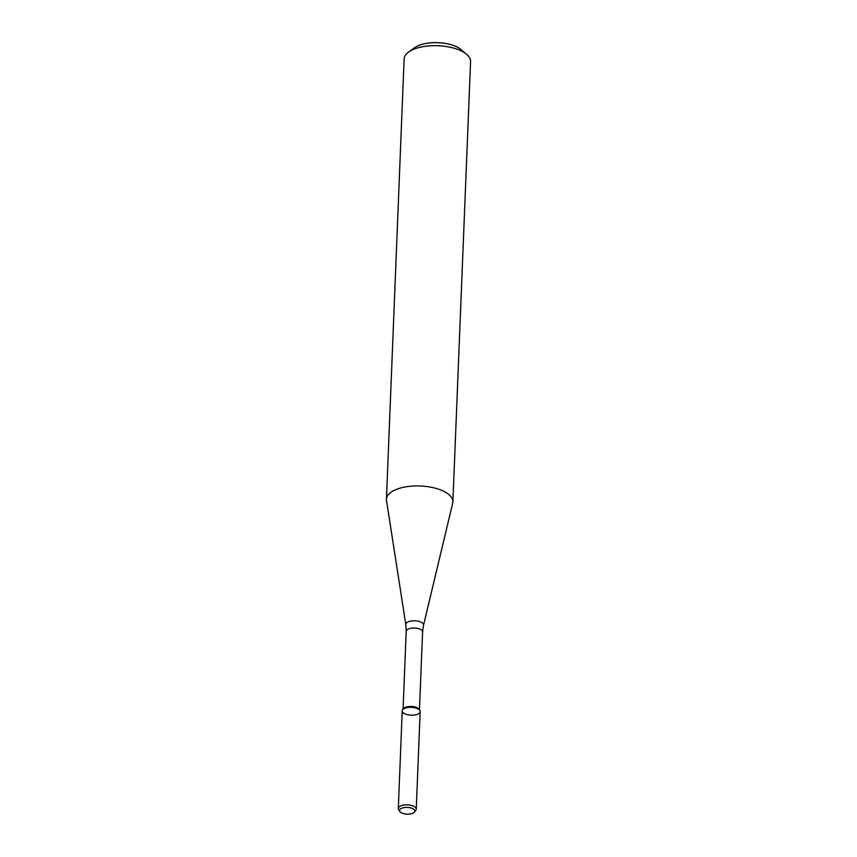 <?xml version="1.0" encoding="UTF-8"?>
<svg xmlns="http://www.w3.org/2000/svg" width="857" height="857" viewBox="0 0 857 857"><rect width="100%" height="100%" fill="white"/><g stroke="black" fill="none" stroke-linecap="round" stroke-linejoin="round"><path stroke-width="1.29" d="M414.542 812.029L415.838 810.24A8.977 3.931 -177.7 0 0 416.245 809.147L420.166 711.61A8.977 3.931 -177.7 0 0 414.499 707.689A8.977 3.931 -177.7 0 0 404.547 708.385A8.977 3.931 -177.7 0 0 402.629 709.789A8.977 3.931 -177.7 0 0 411.039 715.177A8.977 3.931 -177.7 0 0 419.844 710.485A8.977 3.931 -177.7 0 0 413.278 707.486A8.977 3.931 -177.7 0 0 404.547 708.385A8.977 3.931 -177.7 0 0 402.222 710.882L398.312 808.43A8.977 3.931 -177.7 0 0 398.623 809.554L399.78 811.429A7.702 3.374 -177.7 0 0 407.064 814.15A7.702 3.374 -177.7 0 0 414.542 812.029A7.702 3.374 -177.7 0 0 411.017 807.969A7.702 3.374 -177.7 0 0 401.505 808.322A7.702 3.374 -177.7 0 0 399.78 811.429M419.844 710.485L419.148 709.339A8.206 3.599 -177.7 0 0 413.149 706.596A8.206 3.599 -177.7 0 0 405.179 707.421A8.206 3.599 -177.7 0 0 403.422 708.707L402.629 709.789M395.045 489.968A33.252 14.58 -177.7 0 0 386.432 499.224A33.252 14.58 -177.7 0 0 386.507 500.488L405.822 624.689A8.87 3.889 -177.7 0 1 408.103 621.871A8.87 3.889 -177.7 0 1 418.291 621.271A8.87 3.889 -177.7 0 1 423.497 625.396L452.71 503.145A33.252 14.58 -177.7 0 0 452.882 501.902A33.252 14.58 -177.7 0 0 431.896 487.397A33.252 14.58 -177.7 0 0 395.045 489.968M452.882 501.902L470.568 61.629A33.252 14.58 -177.7 0 0 466.626 54.355A33.252 14.58 -177.7 0 0 412.731 49.695A33.252 14.58 -177.7 0 0 408.628 52.031A33.252 14.58 -177.7 0 0 404.118 58.962L386.432 499.224M466.626 54.355L461.012 49.577A26.599 11.655 -177.7 0 0 417.895 45.849A26.599 11.655 -177.7 0 0 414.606 47.713L408.628 52.031M416.245 809.147A8.977 3.931 -177.7 0 0 410.578 805.237A8.977 3.931 -177.7 0 0 400.637 805.923A8.977 3.931 -177.7 0 0 398.312 808.43M419.459 709.853L422.587 631.952A8.206 3.599 -177.7 0 0 417.413 628.374A8.206 3.599 -177.7 0 0 408.328 629.006A8.206 3.599 -177.7 0 0 406.197 631.288L403.069 709.189M406.197 631.288L405.822 624.689M422.587 631.952L423.497 625.396"/></g></svg>
